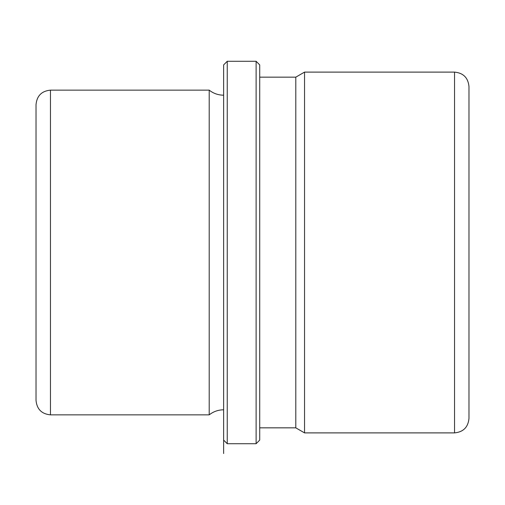 <?xml version="1.0" encoding="UTF-8"?>
<svg xmlns="http://www.w3.org/2000/svg" width="505" height="505" viewBox="0 0 505 505"><rect width="100%" height="100%" fill="white"/><g stroke="black" fill="none" stroke-linecap="round" stroke-linejoin="round"><path stroke-width="0.76" d="M223.639 409.801C218.255 409.852 213.445 411.537 209.203 414.858L209.203 90.142L50.456 90.142C41.694 91.001 36.884 95.811 36.025 104.579L36.025 400.421C36.884 409.189 41.694 413.999 50.456 414.858L50.456 90.142M259.715 427.842L295.797 427.842L295.797 77.158L259.715 77.158M295.797 77.158L304.54 72.108L304.54 432.892L295.797 427.842M256.111 443.718L259.715 440.108L259.715 64.892L256.111 61.282L227.244 61.282L227.244 443.718L256.111 443.718L256.111 61.282M223.639 64.892L223.639 453.534L223.639 64.892L227.244 61.282M454.544 72.108L454.544 432.892C463.306 432.04 468.116 427.23 468.975 418.462L468.975 86.538C468.116 77.77 463.306 72.96 454.544 72.108L304.54 72.108M223.639 95.199C218.255 95.148 213.445 93.463 209.203 90.142M223.639 440.108L227.244 443.718M454.544 432.892L304.54 432.892M209.203 414.858L50.456 414.858"/></g></svg>
